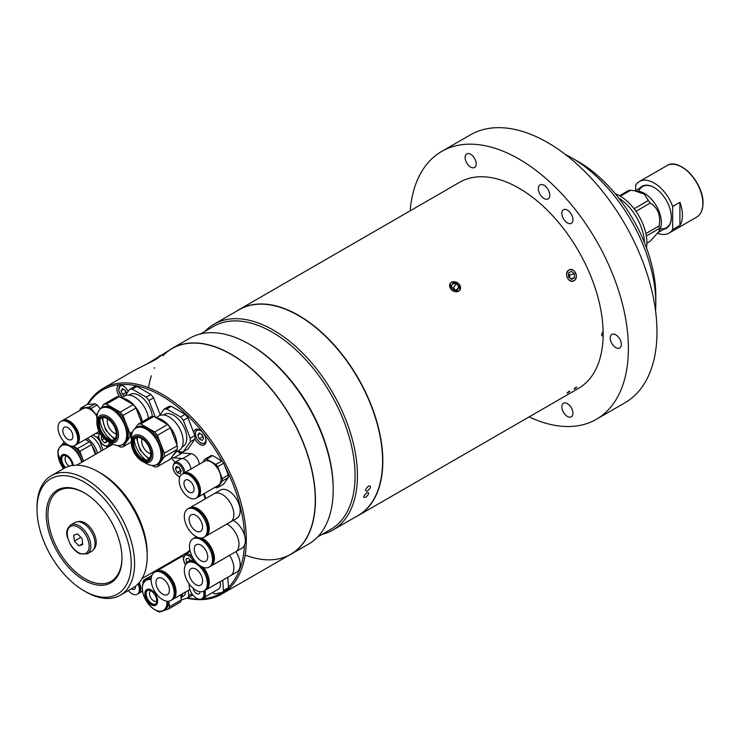 <?xml version="1.0" encoding="UTF-8"?>
<svg xmlns="http://www.w3.org/2000/svg" width="740" height="740" viewBox="0 0 740 740"><rect width="100%" height="100%" fill="white"/><g stroke="black" fill="none" stroke-linecap="round" stroke-linejoin="round"><path stroke-width="1.11" d="M601.463 334.887L603.119 336.644L601.463 334.887L603.119 331.15L601.463 334.887M567.737 392.857C569.856 391.414 570.337 390.896 569.19 391.303C567.081 392.774 566.6 393.292 567.737 392.857M574.702 388.833C576.821 387.39 577.302 386.872 576.155 387.279C574.046 388.75 573.565 389.268 574.702 388.833M568.921 270.035C563.436 272.81 568.736 284.16 573.926 280.728C579.587 277.907 574.296 266.539 568.921 270.035M450.179 283.355L451.585 289.895L458.68 291.31M459.91 290.191L458.745 283.67L451.696 282.097M236.624 311.161A118.964 68.691 60 0 1 239.224 309.524A118.964 68.691 60 0 1 330.9 341.399A118.964 68.691 60 0 1 382.83 461.122A118.964 68.691 60 0 1 358.188 515.586A118.964 68.691 60 0 1 355.468 517.01M358.003 515.549A118.853 68.617 -120 0 0 382.663 461.122A118.853 68.617 -120 0 0 330.752 341.482A118.853 68.617 -120 0 0 239.159 309.699M574.175 388.796L576.701 387.344L574.175 388.796M567.21 392.82L569.735 391.358L567.21 392.82M567.395 277.731A5.818 4.699 74.5 0 0 573.953 280.589A5.818 4.699 74.5 0 0 575.618 272.977A5.818 4.699 74.5 0 0 569.06 270.128A5.818 4.699 74.5 0 0 567.395 277.731M570.734 278.758L574.462 277.722L571.548 279.406L568.588 277.038L568.551 272.986L571.465 271.303L574.425 273.671L569.689 274.984L568.561 274.087M574.462 277.722L574.425 273.671M569.717 277.944L569.689 274.984M451.529 282.273A5.818 4.588 35.1 0 0 450.975 289.081A5.818 4.588 35.1 0 0 458.652 291.144A5.818 4.588 35.1 0 0 459.207 284.336A5.818 4.588 35.1 0 0 451.529 282.273M452.307 287.841L453.407 287.869L454.934 289.766M451.308 286.593L452.565 283.568L456.358 283.679L458.874 286.824L457.616 289.849L453.833 289.738L451.308 286.593M453.407 287.869L456.358 283.679M456.765 289.821L458.874 286.824M653.281 297.239L652.597 294.002L653.281 297.239M578.421 161.699L571.687 157.814L578.421 161.699A109.455 63.196 60 0 1 655.807 295.741L655.807 303.52A118.964 68.691 -120 0 0 571.687 157.814L571.687 157.814A118.964 68.691 -120 0 0 565.231 154.373M655.566 310.828A118.964 68.691 -120 0 0 655.807 303.52M634.097 208.763L648.314 200.559L644.299 194.13L634.18 190.679L638.537 191.272A23.791 13.736 60 0 1 661.366 222.601A23.791 13.736 60 0 1 660.256 228.891L659.405 230.972L659.173 228.549L646.335 235.968M619.51 195.721L628.574 190.485A27.954 16.141 60 0 1 630.563 190.31L620.351 196.211M634.18 190.679L630.563 190.31M648.314 200.559A27.954 16.141 60 0 1 650.303 203.028L635.975 211.307M659.173 228.549A27.954 16.141 60 0 0 659.211 227.245A27.954 16.141 60 0 0 659.173 225.904C660.922 215.618 657.962 207.996 650.303 203.028M618.714 198.024A38.073 21.978 60 0 1 644.494 242.683M615.264 193.741A38.073 21.978 60 0 1 646.89 242.609A38.073 21.978 60 0 1 646.473 247.817M659.173 225.904L645.881 233.572M646.89 243.146L650.303 241.175L659.405 230.972M679.912 225.367A29.739 17.168 -120 0 0 682.437 215.294A29.739 17.168 -120 0 0 679.912 202.297L679.912 225.367L672.679 229.548A29.739 17.168 -120 0 1 669.043 233.082A29.739 17.168 -120 0 1 657.916 233.387M663.678 229.317A24.272 14.014 -120 0 0 671.328 217.236A24.272 14.014 -120 0 0 654.169 187.516A24.272 14.014 -120 0 0 639.878 188.099M654.336 187.608A23.791 13.736 -120 0 0 638.722 191.299M660.321 228.725A23.791 13.736 -120 0 0 671.328 217.042M635.66 190.541L635.66 185.111A29.739 17.168 -120 0 1 639.295 181.568A29.739 17.168 -120 0 1 672.679 206.478L672.679 229.548M679.912 202.297L672.679 206.478M187.498 597.929A117.54 67.858 -120 0 0 198.477 599.067M201.317 598.993A117.54 67.858 -120 0 0 222.352 592.268M228.475 587.264A117.54 67.858 -120 0 0 244.478 545.241M244.533 535.362A117.54 67.858 -120 0 0 224.821 466.163M222.315 461.464A117.54 67.858 -120 0 0 161.505 395.798A117.54 67.858 -120 0 0 88.06 404.429M87.292 404.503A118.733 68.552 60 0 1 102.98 388.454A118.733 68.552 60 0 1 162.347 394.337A118.733 68.552 60 0 1 239.908 498.964A118.733 68.552 60 0 1 221.704 594.1A118.733 68.552 60 0 1 186.841 598.151M148.574 363.007L171.958 348.632A118.733 68.552 60 0 1 231.324 354.516A118.733 68.552 60 0 1 308.885 459.142A118.733 68.552 60 0 1 290.69 554.279L221.704 594.1M159.174 356.014L162.236 354.765L156.149 359.316L133.94 370.583L102.98 388.454M128.131 391.479A8.806 5.078 -120 0 0 123.145 385.707A8.806 5.078 -120 0 0 118.742 385.272A8.806 5.078 -120 0 0 119.584 396.742M194.916 438.7A8.806 5.078 -120 0 0 199.865 444.379A8.806 5.078 -120 0 0 204.268 444.814A8.806 5.078 -120 0 0 205.618 437.766A8.806 5.078 -120 0 0 199.865 430.005A8.806 5.078 -120 0 0 195.462 429.57A8.806 5.078 -120 0 0 193.806 432.04M202.038 598.623A8.806 5.078 -120 0 0 204.268 598.262A8.806 5.078 -120 0 0 205.692 596.514M178.442 450.789A66.618 38.462 60 0 1 179.82 452.223M204.231 493.524A66.618 38.462 60 0 1 205.738 498.594M123.589 389.249L121.046 390.72L122.516 388.63L125.449 390.322L126.688 393.532M124.894 389.999L125.883 392.561L122.516 394.503L121.046 390.72M122.516 394.503L124.884 395.863M125.883 392.561L126.438 392.875M197.774 435.009L199.236 432.928L202.168 434.621L203.639 438.404L202.168 440.485L199.236 438.792L197.774 435.009L200.309 433.548M201.613 434.297L202.603 436.85L199.236 438.792M202.603 436.85L203.158 437.174M201.669 434.325A3.589 2.072 -120 0 0 203.038 436.85M142.08 438.783A9.518 5.495 -120 0 0 148.416 452.825A9.518 5.495 -120 0 0 150.683 453.685M133.32 430.458A21.173 12.229 60 0 1 136.012 427.766L137.159 427.11A21.173 12.229 60 0 1 153.476 432.78A21.173 12.229 60 0 1 162.717 454.092A21.173 12.229 60 0 1 158.332 463.786L157.195 464.443A21.173 12.229 60 0 1 153.513 465.432M173.188 455.174A21.173 12.229 -120 0 0 176.287 450.771M153.763 416.472A23.56 13.598 60 0 0 151.053 416.713L138.103 424.196A23.56 13.598 60 0 1 140.804 423.955L153.763 416.472L167.638 424.492L154.688 431.966A23.56 13.598 60 0 1 157.389 435.333L170.348 427.85L177.286 445.739L164.326 453.213A23.56 13.598 60 0 1 164.4 455.063A23.56 13.598 60 0 1 164.326 456.821L177.286 449.346L170.348 459.216L157.389 466.7L164.326 456.821M177.286 445.739A23.56 13.598 60 0 1 177.36 447.58A23.56 13.598 60 0 1 177.286 449.346M148.537 459.642A12.728 7.354 60 0 1 143.421 459.142A12.728 7.354 60 0 1 133.7 443.168A12.728 7.354 60 0 1 133.727 442.344A12.728 7.354 60 0 1 135.846 437.664M132.691 443.75A12.728 7.354 60 0 1 135.328 437.923A12.728 7.354 60 0 1 145.133 441.327A12.728 7.354 60 0 1 150.692 454.138A12.728 7.354 60 0 1 148.056 459.966A12.728 7.354 60 0 1 138.241 456.552A12.728 7.354 60 0 1 132.691 443.75M145.817 459.91A19.277 11.128 60 0 1 134.255 439.884M152.116 465.451L154.688 466.94A23.56 13.598 60 0 0 157.389 466.7M132.256 432.512L131.165 434.065A23.56 13.598 60 0 0 131.165 437.673L131.396 438.274M138.103 424.196L135.226 428.293M154.688 431.966L140.804 423.955M167.638 424.492A23.56 13.598 60 0 1 170.348 427.85M164.326 453.213L157.389 435.333M162.217 419.996A20.701 11.951 60 0 1 162.384 420.089A20.701 11.951 60 0 1 177.017 445.045M177.008 445.018A21.173 12.229 -120 0 0 162.051 419.894A21.173 12.229 -120 0 0 156.223 417.897M175.547 452.454L179.015 450.457A19.971 11.535 -120 0 0 182.077 434.454A19.971 11.535 -120 0 0 169.025 416.851A19.971 11.535 -120 0 0 159.044 415.861L155.872 417.693M182.012 447.08L182.928 446.553A18.546 10.712 -120 0 0 185.768 431.688A18.546 10.712 -120 0 0 173.66 415.344A18.546 10.712 -120 0 0 164.382 414.428L163.466 414.955M178.488 450.762L180.597 451.974A23.56 13.598 -120 0 0 183.298 451.733L190.236 441.863L194.879 439.181L187.942 449.06L183.298 451.733M194.879 439.181A23.56 13.598 -120 0 0 194.879 435.582L190.236 438.256L183.298 420.375L187.942 417.693L194.879 435.582M190.236 441.863A23.56 13.598 -120 0 0 190.236 438.256M187.942 417.693A23.56 13.598 -120 0 0 185.24 414.326L180.597 417.009L166.713 408.998L171.356 406.315L185.24 414.326M183.298 420.375A23.56 13.598 -120 0 0 180.597 417.009M171.356 406.315A23.56 13.598 -120 0 0 168.655 406.556L164.012 409.239L159.544 415.603M166.713 408.998A23.56 13.598 -120 0 0 164.012 409.239M107.679 418.923A9.518 5.495 -120 0 0 114.016 432.965A9.518 5.495 -120 0 0 116.282 433.825M98.919 410.598A21.173 12.229 60 0 1 101.611 407.907L102.758 407.25A21.173 12.229 60 0 1 119.075 412.92A21.173 12.229 60 0 1 128.316 434.232A21.173 12.229 60 0 1 123.931 443.926L122.794 444.583A21.173 12.229 60 0 1 119.112 445.572M132.516 431.864L129.925 433.353A23.56 13.598 60 0 1 130 435.203A23.56 13.598 60 0 1 129.925 436.961L131.091 436.286M114.136 439.782A12.728 7.354 60 0 1 109.02 439.273A12.728 7.354 60 0 1 99.299 423.299A12.728 7.354 60 0 1 99.326 422.485A12.728 7.354 60 0 1 101.445 417.804M98.291 423.881A12.728 7.354 60 0 1 100.927 418.054A12.728 7.354 60 0 1 110.732 421.467A12.728 7.354 60 0 1 116.291 434.278A12.728 7.354 60 0 1 113.655 440.106A12.728 7.354 60 0 1 103.841 436.693A12.728 7.354 60 0 1 98.291 423.881M111.416 440.05A19.277 11.128 60 0 1 99.854 420.015M129.925 433.353L122.988 415.473L135.947 407.99L141.479 422.253M120.287 412.106L106.403 404.096L119.362 396.612L133.237 404.623L120.287 412.106A23.56 13.598 60 0 1 122.988 415.473M133.237 404.623A23.56 13.598 60 0 1 135.947 407.99M119.362 396.612A23.56 13.598 60 0 0 116.652 396.853L103.702 404.336A23.56 13.598 60 0 1 106.403 404.096M103.702 404.336L100.825 408.434M97.856 412.652L96.764 414.206A23.56 13.598 60 0 0 96.764 417.813L96.996 418.414M117.716 445.591L120.287 447.08A23.56 13.598 60 0 0 122.988 446.831L129.925 436.961M127.817 400.137A20.701 11.951 60 0 1 127.983 400.229A20.701 11.951 60 0 1 142.284 421.782M142.228 421.819A21.173 12.229 -120 0 0 127.65 400.035A21.173 12.229 -120 0 0 121.822 398.037M146.751 463.712A20.979 12.108 -120 0 0 161.089 454.869A20.979 12.108 -120 0 0 146.501 429.329A20.979 12.108 -120 0 0 131.433 437.174C131.6 432.678 133.126 429.542 136.012 427.766A21.173 12.229 60 0 1 152.338 433.437A21.173 12.229 60 0 1 161.579 454.749A21.173 12.229 60 0 1 157.195 464.443C154.207 466.052 150.729 465.812 146.751 463.712L142.469 461.409C135.661 456.978 131.924 450.669 131.276 442.474L131.285 442.039A15.3 8.834 60 0 1 142.284 436.313A15.3 8.834 60 0 1 152.921 454.952A15.3 8.834 60 0 1 142.469 461.409A15.3 8.834 60 0 1 131.276 442.455A15.3 8.834 60 0 1 131.285 442.039L122.988 446.831M148.49 418.193A19.971 11.535 -120 0 0 134.625 396.992A19.971 11.535 -120 0 0 124.644 396.002L121.471 397.833M152.292 416.509A18.546 10.712 -120 0 0 139.259 395.484A18.546 10.712 -120 0 0 129.981 394.568L129.065 395.095M155.474 417.462L148.897 400.516L153.541 397.833L160.182 414.687M153.541 397.833A23.56 13.598 -120 0 0 150.84 394.466L146.196 397.149L132.312 389.138L136.956 386.456L150.84 394.466M148.897 400.516A23.56 13.598 -120 0 0 146.196 397.149M136.956 386.456A23.56 13.598 -120 0 0 134.255 386.696L129.611 389.379L125.143 395.733M132.312 389.138A23.56 13.598 -120 0 0 129.611 389.379M150.988 362.101A40.626 23.458 -120 0 0 148.185 363.211A40.626 23.458 -120 0 0 146.936 363.96M145.29 364.903A40.645 40.645 0 0 1 145.66 364.672A40.626 23.458 60 0 1 148.657 363.266M139.231 582.62A10.471 6.04 60 0 1 140.748 588.679A10.471 6.04 60 0 1 138.583 593.471A10.471 6.04 60 0 1 138.269 593.628M153.337 572.038A10.471 6.04 60 0 1 153.772 572.769M160.608 567.839L160.894 568.579M155.89 571.474L155.603 570.725M138.796 583.12A9.426 5.439 60 0 1 139.842 586.422M135.291 586.376A4.755 2.747 60 0 1 135.346 587.135A4.755 2.747 60 0 1 134.365 589.308A4.755 2.747 60 0 1 131.507 588.763M138.093 583.888A10.471 6.04 60 0 1 139.388 589.466A10.471 6.04 60 0 1 137.215 594.257A10.471 6.04 60 0 1 128.371 590.566M138.732 583.194A10.471 6.04 60 0 1 140.147 589.031A10.471 6.04 60 0 1 137.973 593.822L137.215 594.257M212.584 592.537L212.954 592.953A15.707 9.065 -120 0 0 215.035 593.942L222.62 592.213A15.707 9.065 -120 0 0 223.499 590.538L222.758 580.169M227.763 577.274L228.503 587.653L223.499 590.538M228.503 587.653A15.707 9.065 60 0 1 227.624 589.317L222.62 592.213M220.113 581.696A10.471 6.04 60 0 1 218.281 589.253L203.158 597.985A10.471 6.04 60 0 1 202.843 598.142M204.98 590.428A10.471 6.04 60 0 1 203.158 597.985M203.62 591.205A10.471 6.04 60 0 1 201.798 598.771L202.547 598.336A10.471 6.04 60 0 0 204.379 590.779A9.426 5.439 60 0 1 204.416 590.936M199.92 591.695A4.755 2.747 60 0 1 198.94 593.822A4.755 2.747 60 0 1 193.797 590.335A4.755 2.747 60 0 1 193.233 588.346M201.798 598.771A10.471 6.04 60 0 1 190.485 591.094A10.471 6.04 60 0 1 189.264 584.027M203.657 537.416A16.299 9.407 60 0 1 187.525 527.546A16.299 9.407 60 0 1 187.692 509.009A16.299 9.407 60 0 1 188.025 508.833A16.299 9.407 60 0 1 204.148 518.703A16.299 9.407 60 0 1 203.99 537.24A16.299 9.407 60 0 1 203.657 537.416M187.692 509.009L188.746 508.408A16.299 9.407 60 0 1 189.079 508.232A16.299 9.407 60 0 1 205.202 518.102A16.299 9.407 60 0 1 205.045 536.639L203.99 537.24M191.281 514.781A9.518 5.495 60 0 1 200.697 520.544A9.518 5.495 60 0 1 200.596 531.366A9.518 5.495 60 0 1 200.401 531.477A9.518 5.495 60 0 1 190.985 525.705A9.518 5.495 60 0 1 191.087 514.883A9.518 5.495 60 0 1 191.281 514.781M189.172 508.186A16.299 9.407 60 0 1 189.588 507.918A16.299 9.407 60 0 1 189.921 507.742A16.299 9.407 60 0 1 206.044 517.612A16.299 9.407 60 0 1 205.887 536.149A16.299 9.407 60 0 1 205.554 536.324A16.299 9.407 60 0 1 205.452 536.37M214.091 493.774A16.299 9.407 60 0 1 214.193 493.71A16.299 9.407 60 0 1 214.526 493.534A16.299 9.407 60 0 1 230.649 503.404A16.299 9.407 60 0 1 230.492 521.941A16.299 9.407 60 0 1 230.39 521.996M202.899 514.624A14.671 8.473 60 0 1 206.728 521.265M214.193 493.71A16.299 9.407 60 0 1 214.526 493.534A16.299 9.407 60 0 1 230.649 503.404A16.299 9.407 60 0 1 230.492 521.941L236.8 518.305A16.299 9.407 60 0 0 236.957 499.768A16.299 9.407 60 0 0 220.835 489.889A16.299 9.407 60 0 0 220.501 490.074L189.588 507.918M189.477 546.333A16.299 9.407 60 0 1 192.853 538.868A16.299 9.407 60 0 1 205.406 543.234A16.299 9.407 60 0 1 212.519 559.644A16.299 9.407 60 0 1 209.152 567.099A16.299 9.407 60 0 1 196.59 562.733A16.299 9.407 60 0 1 189.477 546.333M192.853 538.868L193.899 538.267A16.299 9.407 60 0 1 206.46 542.633A16.299 9.407 60 0 1 213.573 559.033A16.299 9.407 60 0 1 210.197 566.498L209.152 567.099M207.727 556.869A9.518 5.495 60 0 1 205.757 561.225A9.518 5.495 60 0 1 198.422 558.682A9.518 5.495 60 0 1 194.269 549.099A9.518 5.495 60 0 1 196.239 544.742A9.518 5.495 60 0 1 203.574 547.295A9.518 5.495 60 0 1 207.727 556.869M194.333 538.035A16.299 9.407 60 0 1 194.74 537.777A16.299 9.407 60 0 1 197.034 537.055M201.706 537.971A16.299 9.407 60 0 1 214.415 558.543A16.299 9.407 60 0 1 211.039 566.008A16.299 9.407 60 0 1 210.613 566.23M211.039 566.008L235.644 551.799A16.299 9.407 60 0 0 239.02 544.344A16.299 9.407 60 0 0 226.865 524.031A16.299 9.407 60 0 1 239.02 544.344A16.299 9.407 60 0 1 235.644 551.799A16.299 9.407 60 0 1 235.551 551.855M208.051 544.483A14.671 8.473 60 0 1 211.89 551.124M233.174 520.396A16.299 9.407 60 0 1 245.329 540.699A16.299 9.407 60 0 1 241.952 548.164L235.644 551.799M183.363 473.452A13.921 8.038 60 0 1 183.724 473.221A13.921 8.038 60 0 1 194.454 476.949A13.921 8.038 60 0 1 200.531 490.953A13.921 8.038 60 0 1 197.645 497.326A13.921 8.038 60 0 1 197.266 497.521M183.724 473.221L204.268 461.353A13.921 8.038 60 0 1 214.998 465.09A13.921 8.038 60 0 1 221.075 479.095A13.921 8.038 60 0 1 218.189 485.468L197.645 497.326M194.287 478.003A12.524 7.234 60 0 1 198.783 485.791M204.804 459.244L210.817 455.775A15.707 9.065 60 0 1 212.621 455.609L221.871 460.955A15.707 9.065 60 0 1 223.674 463.194L228.299 475.117A15.707 9.065 60 0 1 228.299 477.522L223.674 484.108L217.662 487.577L222.287 481A15.707 9.065 -120 0 0 222.287 478.595L217.662 466.672A15.707 9.065 -120 0 0 215.858 464.424L206.608 459.087A15.707 9.065 -120 0 0 204.804 459.244L202.668 462.287M228.299 477.522L222.287 481M228.299 475.117L222.287 478.595M223.674 463.194L217.662 466.672M212.621 455.609L206.608 459.087M221.871 460.955L215.858 464.424M215.053 487.281L215.858 487.743A15.707 9.065 -120 0 0 217.662 487.577M183.973 483.322A7.141 4.125 60 0 1 185.453 480.057A7.141 4.125 60 0 1 190.957 481.962A7.141 4.125 60 0 1 194.065 489.149A7.141 4.125 60 0 1 192.594 492.415A7.141 4.125 60 0 1 187.09 490.5A7.141 4.125 60 0 1 183.973 483.322M198.866 491.915A13.921 8.038 60 0 1 195.98 498.288A13.921 8.038 60 0 1 185.259 494.56A13.921 8.038 60 0 1 179.182 480.547A13.921 8.038 60 0 1 182.059 474.183A13.921 8.038 60 0 1 192.788 477.911A13.921 8.038 60 0 1 198.866 491.915M182.059 474.183L182.983 473.646A13.921 8.038 60 0 1 193.714 477.374A13.921 8.038 60 0 1 199.791 491.379A13.921 8.038 60 0 1 196.905 497.752L195.98 498.288M184.316 570.235A16.299 9.407 60 0 1 187.692 562.77A16.299 9.407 60 0 1 200.253 567.145A16.299 9.407 60 0 1 207.367 583.546A16.299 9.407 60 0 1 203.99 591.001A16.299 9.407 60 0 1 191.429 586.635A16.299 9.407 60 0 1 184.316 570.235M187.692 562.77L188.746 562.169A16.299 9.407 60 0 1 196.729 562.881M201.16 566.387A16.299 9.407 60 0 1 208.421 582.935A16.299 9.407 60 0 1 205.045 590.4L203.99 591.001M202.575 580.78A9.518 5.495 60 0 1 200.596 585.137A9.518 5.495 60 0 1 193.269 582.584A9.518 5.495 60 0 1 189.107 573.001A9.518 5.495 60 0 1 191.087 568.644A9.518 5.495 60 0 1 198.413 571.197A9.518 5.495 60 0 1 202.575 580.78M189.172 561.947A16.299 9.407 60 0 1 189.588 561.679A16.299 9.407 60 0 1 195.434 561.429M203.297 567.358A16.299 9.407 60 0 1 209.263 582.454A16.299 9.407 60 0 1 205.887 589.909A16.299 9.407 60 0 1 205.452 590.132M205.887 589.909L230.492 575.702A16.299 9.407 60 0 0 233.868 568.246A16.299 9.407 60 0 0 229.529 555.333A16.299 9.407 60 0 1 233.868 568.246A16.299 9.407 60 0 1 230.492 575.702A16.299 9.407 60 0 1 230.39 575.766M202.899 568.385A14.671 8.473 60 0 1 206.728 575.035M235.838 551.698A16.299 9.407 60 0 1 240.176 564.601A16.299 9.407 60 0 1 236.8 572.066L230.492 575.711M162.661 573.065A16.299 9.407 60 0 1 173.308 587.43A16.299 9.407 60 0 1 170.811 600.491A16.299 9.407 60 0 1 162.661 599.687A16.299 9.407 60 0 1 152.014 585.322A16.299 9.407 60 0 1 154.512 572.26A16.299 9.407 60 0 1 162.661 573.065M154.512 572.26L155.557 571.65A16.299 9.407 60 0 1 163.707 572.464A16.299 9.407 60 0 1 174.353 586.82A16.299 9.407 60 0 1 171.856 599.881L170.811 600.491M162.661 594.146A9.518 5.495 60 0 1 156.436 585.756A9.518 5.495 60 0 1 157.898 578.134A9.518 5.495 60 0 1 162.661 578.606A9.518 5.495 60 0 1 168.877 586.987A9.518 5.495 60 0 1 167.416 594.618A9.518 5.495 60 0 1 162.661 594.146M155.992 571.428A16.299 9.407 60 0 1 156.399 571.169A16.299 9.407 60 0 1 164.548 571.974A16.299 9.407 60 0 1 175.195 586.339A16.299 9.407 60 0 1 172.697 599.4A16.299 9.407 60 0 1 172.272 599.622M180.912 557.016A16.299 9.407 60 0 1 181.004 556.961A16.299 9.407 60 0 1 183.187 556.249A16.299 9.407 60 0 0 181.004 556.961L182.623 556.027M169.71 577.875A14.671 8.473 60 0 1 173.549 584.517M62.225 420.681A13.921 8.038 60 0 1 62.586 420.45A13.921 8.038 60 0 1 69.542 421.143A13.921 8.038 60 0 1 78.634 433.409A13.921 8.038 60 0 1 76.498 444.564A13.921 8.038 60 0 1 76.118 444.759M62.586 420.45L83.13 408.591A13.921 8.038 60 0 1 90.086 409.285A13.921 8.038 60 0 1 96.69 416.028M98.818 430.93A13.921 8.038 60 0 1 97.042 432.697L76.498 444.564M73.14 425.232A12.524 7.234 60 0 1 77.635 433.029M67.876 422.105A13.921 8.038 60 0 1 76.969 434.371A13.921 8.038 60 0 1 74.833 445.526A13.921 8.038 60 0 1 67.876 444.832A13.921 8.038 60 0 1 58.784 432.567A13.921 8.038 60 0 1 60.921 421.411A13.921 8.038 60 0 1 67.876 422.105M60.921 421.411L61.846 420.875A13.921 8.038 60 0 1 68.802 421.569A13.921 8.038 60 0 1 77.894 433.834A13.921 8.038 60 0 1 75.758 444.99L74.833 445.526M67.876 439.292A7.141 4.125 60 0 1 63.215 433.002A7.141 4.125 60 0 1 64.306 427.285A7.141 4.125 60 0 1 67.876 427.637A7.141 4.125 60 0 1 72.538 433.927A7.141 4.125 60 0 1 71.447 439.653A7.141 4.125 60 0 1 67.876 439.292M95.062 403.809L89.041 407.278L81.03 407.999L87.043 404.521L95.062 403.809A15.707 9.065 60 0 1 97.144 405.011L100.27 408.896M97.144 405.011L91.131 408.48A15.707 9.065 -120 0 0 89.041 407.278M96.7 415.408L91.131 408.48M81.03 407.999A15.707 9.065 -120 0 0 79.994 409.479L79.994 410.404M95.442 433.631L99.058 433.307M66.433 456.053A5.948 3.432 -120 0 0 66.295 456.127A5.948 3.432 -120 0 0 65.388 460.891A5.948 3.432 -120 0 0 69.273 466.135A5.948 3.432 -120 0 0 69.329 466.163M58.867 448.856A17.603 10.166 60 0 1 61.753 445.286L62.992 444.574A17.603 10.166 60 0 1 66.258 443.741M72.909 446.137A17.603 10.166 60 0 1 83.398 461.307M95.849 454.12A17.603 10.166 -120 0 0 92.25 446.239M87.755 440.864A17.603 10.166 -120 0 0 85.748 439.227M85.775 439.209A17.131 9.888 60 0 1 88.042 441.031M92.056 445.739A17.131 9.888 60 0 1 95.923 454.073M57.97 453.287A19.628 11.331 60 0 1 57.914 451.807A19.628 11.331 60 0 1 57.979 450.336L58.553 449.522M65.666 467.514A7.973 4.607 60 0 1 61.79 459.087A7.973 4.607 60 0 1 63.113 455.655M64.954 467.865A7.973 4.607 60 0 1 61.115 459.475A7.973 4.607 60 0 1 62.761 455.831A7.973 4.607 60 0 1 68.718 457.773A7.973 4.607 60 0 1 72.372 465.516M83.629 461.168L79.837 451.391L91.612 444.592L95.404 454.369M85.331 439.458L89.355 441.789L77.58 448.588A19.628 11.331 60 0 1 79.837 451.391M89.355 441.789A19.628 11.331 60 0 1 91.612 444.592M77.58 448.588L73.26 446.091M64.177 441.863L61.346 445.545M63.76 442.113A19.628 11.331 60 0 1 64.306 442.002M97.458 453.185A16.409 9.472 -120 0 0 87.237 438.358M101.288 450.975A14.976 8.649 -120 0 0 91.14 436.415A14.976 8.649 -120 0 0 90.872 436.267M98.18 433.381L98.846 433.825M98.568 436.471L96.931 437.414L92.907 435.092M102.98 450.003L99.484 440.041M99.178 440.217A19.628 11.331 -120 0 0 96.931 437.414M106.764 446.535L107.152 447.589M150.831 590.76A5.948 3.432 -120 0 0 150.692 590.835A5.948 3.432 -120 0 0 152.107 599.594A5.948 3.432 -120 0 0 156.639 601.139A5.948 3.432 -120 0 0 156.769 601.056M143.394 583.231A17.603 10.166 60 0 1 146.15 579.994L147.389 579.281A17.603 10.166 60 0 1 151.182 578.476M168.637 601.204A17.603 10.166 60 0 1 167.758 606.532A17.603 10.166 60 0 1 165.001 609.779L163.762 610.491A17.603 10.166 60 0 1 159.22 611.212M143.06 583.897L142.876 582.315A19.628 11.331 60 0 1 143.301 581.14A19.628 11.331 60 0 1 143.847 580.077L151.876 575.442M180.921 596.81A17.603 10.166 -120 0 0 181.097 594.553M155.456 604.127A7.973 4.607 60 0 1 148.518 600.427A7.973 4.607 60 0 1 146.585 591.612A7.973 4.607 60 0 1 147.51 590.372M156.381 602.878A7.973 4.607 60 0 1 155.132 604.34A7.973 4.607 60 0 1 148.046 601.084A7.973 4.607 60 0 1 145.91 592A7.973 4.607 60 0 1 147.158 590.538A7.973 4.607 60 0 1 154.244 593.795A7.973 4.607 60 0 1 156.381 602.878M156.473 610.509L156.88 610.935A19.628 11.331 60 0 0 159.461 611.989L161.746 611.231M168.544 608.974L180.32 602.175A19.628 11.331 60 0 0 181.291 599.937L169.506 606.735A19.628 11.331 60 0 1 168.544 608.974L163.401 610.676M169.506 606.735L168.859 601.176M180.69 594.784L181.291 599.937M151.293 577.607L143.847 580.077M181.753 597.06L183.03 596.329A14.976 8.649 -120 0 0 185.925 591.76M181.097 598.327A16.409 9.472 -120 0 0 182.484 593.748M181.263 600.001L187.895 597.8A19.628 11.331 -120 0 0 188.857 595.571L188.256 590.418M191.975 593.767L188.857 595.571M187.895 597.8L191.762 595.571A19.628 11.331 -120 0 0 192.372 594.34M365.458 497.382C369.251 493.969 369.75 492.405 366.957 492.674C363.238 496.161 362.739 497.724 365.458 497.382C369.251 493.969 369.75 492.405 366.957 492.674C363.238 496.161 362.739 497.724 365.458 497.382M367.392 491.055C371.064 487.521 371.434 485.838 368.502 486.004C364.922 489.593 364.552 491.277 367.392 491.055C371.064 487.521 371.434 485.847 368.502 486.004C364.922 489.602 364.552 491.286 367.392 491.055M245.153 555.055A118.733 68.552 -120 0 0 314.99 491.749A118.733 68.552 -120 0 0 231.324 354.516A118.733 68.552 -120 0 0 162.846 355.829M169.386 350.122A118.853 68.617 60 0 1 171.985 348.475A118.853 68.617 60 0 1 231.407 354.368A118.853 68.617 60 0 1 309.052 459.096A118.853 68.617 60 0 1 290.829 554.334A118.853 68.617 60 0 1 288.119 555.768M290.829 554.334L308.58 544.085A118.853 68.617 -120 0 0 333.194 489.677A118.853 68.617 -120 0 0 249.158 344.118L249.158 344.118A118.853 68.617 -120 0 0 189.736 338.236L171.985 348.475M250.342 344.803L250.333 344.794A117.179 67.654 60 0 1 250.342 344.803A117.179 67.654 60 0 1 333.194 488.317L333.194 489.677M317.664 536.916L330.799 529.331A117.179 67.654 -120 0 0 348.762 435.435A117.179 67.654 -120 0 0 272.209 332.168A117.179 67.654 -120 0 0 213.62 326.368L200.485 333.953M322.067 534.382A118.853 68.617 -120 0 0 332.806 530.099A118.853 68.617 -120 0 0 351.028 434.861A118.853 68.617 -120 0 0 273.384 330.132A118.853 68.617 -120 0 0 213.962 324.24A118.853 68.617 -120 0 0 204.878 331.409M332.806 530.099L357.966 515.577A118.853 68.617 -120 0 0 382.58 461.168A118.853 68.617 -120 0 0 298.544 315.61A118.853 68.617 -120 0 0 298.535 315.61A118.853 68.617 -120 0 0 239.113 309.718L213.962 324.24M298.627 315.656L298.627 315.656A118.733 68.552 60 0 1 382.58 461.075A118.733 68.552 60 0 1 382.58 461.122M154.66 367.688A118.733 68.552 -120 0 0 154.336 368.344M151.358 375.772A118.733 68.552 -120 0 0 148.518 387.677M120.296 595.238L132.913 587.949A69.005 39.84 -120 0 0 147.204 556.36L147.204 553.446A65.434 37.777 -120 0 0 146.751 545.75A65.434 37.777 -120 0 0 100.936 473.313L98.411 471.852A69.005 39.84 -120 0 0 63.908 468.439L51.291 475.718A69.005 39.84 60 0 1 101.269 490.99A69.005 39.84 60 0 1 134.107 555.527A69.005 39.84 60 0 1 120.296 595.238A69.005 39.84 60 0 1 85.794 591.815L84.11 590.844A66.618 38.462 -120 0 0 130.758 555.814A66.618 38.462 -120 0 0 80.826 480.288A66.618 38.462 -120 0 0 37 509.25A66.618 38.462 -120 0 0 37.462 517.084A66.618 38.462 -120 0 0 84.11 590.844M147.204 556.36A69.005 39.84 -120 0 0 146.724 548.248A69.005 39.84 -120 0 0 98.411 471.852M46.62 520.886A53.539 30.914 60 0 1 84.11 492.738A53.539 30.914 60 0 1 121.601 552.012A53.539 30.914 60 0 1 121.961 558.302A53.539 30.914 60 0 1 86.747 581.575A53.539 30.914 60 0 1 46.62 520.886M84.536 492.988A52.346 30.22 -120 0 0 48.294 520.747A52.346 30.22 -120 0 0 87.32 579.984A52.346 30.22 -120 0 0 121.961 557.812M142.08 578.532L185.805 553.289A65.434 37.777 -120 0 0 189.912 550.227M177.933 451.086A11.896 6.873 -120 0 0 182.355 452.954L173.946 457.81L182.688 458.578A8.325 4.81 60 0 1 190.818 468.587A8.325 4.81 60 0 1 190.865 469.095A8.325 4.81 -120 0 0 184.167 458.957A8.325 4.81 -120 0 0 180.819 458.948L174.76 462.445A8.325 4.81 60 0 1 178.109 462.454A8.325 4.81 60 0 1 184.806 472.601M182.355 452.954L191.096 453.722A8.325 4.81 60 0 1 199.227 463.73A8.325 4.81 60 0 1 199.273 464.239M181.559 555.74A11.896 6.873 60 0 1 183.492 556.378M108.891 446.59L108.752 446.128M173.946 457.81A11.896 6.873 60 0 1 171.736 457.228M175.056 462.278A65.434 37.777 -120 0 0 171.236 457.949M205.082 498.973A65.434 37.777 -120 0 0 203.593 493.895A65.434 37.777 -120 0 1 205.082 498.973M37 509.25L37 507.307A69.005 39.84 60 0 1 51.291 475.718M180.505 454.027A65.434 37.777 -120 0 0 177.794 451.169M205.489 498.732A64.954 37.499 -120 0 0 204.018 493.654M179.108 451.853A64.954 37.499 -120 0 0 178.201 450.928M189.625 559.588L189.736 560.578L186.378 562.52L185.962 558.931L188.274 558.182L190.901 560.92M190.365 561.235L189.736 560.578M189.736 559.708A3.589 2.072 -120 0 0 190.448 561.179M187.035 563.214L186.378 562.52M101.972 436.193L101.315 436.406L101.722 439.995L104.127 438.607M106.69 441.53L104.442 442.835L101.722 439.995M106.588 440.642L106.754 442.085L104.442 442.835M178.941 467.375L180.523 470.612L177.156 472.555L180.061 473.757L181.161 471.25L179.358 467.541L176.453 466.339L175.352 468.846L178.331 467.116M177.156 472.555L175.352 468.846M87.385 553.788L91.594 551.356A16.659 9.62 -120 0 0 93.804 536.953A16.659 9.62 -120 0 0 81.631 522.523A16.659 9.62 -120 0 0 74.944 522.514L70.735 524.938C63.529 532.069 67.59 537.046 70.263 544.372C72.983 548.969 76.266 552.133 80.124 553.844L87.385 553.788A16.659 9.62 -120 0 0 89.605 539.377A16.659 9.62 -120 0 0 77.422 524.947A16.659 9.62 -120 0 0 70.735 524.938M78.893 545.796L82.723 544.548L82.048 538.609L77.543 533.901L73.713 535.149L74.389 541.088L78.893 545.796L82.621 543.641M80.854 537.36L74.389 541.088M93.758 549.173A15.938 9.204 -120 0 0 96.117 540.598A15.938 9.204 -120 0 0 89.115 526.279A15.938 9.204 -120 0 0 77.913 521.728M529.1 416.907A154.66 89.29 -120 0 0 596.357 419.293L624.958 402.773A154.66 89.29 -120 0 0 648.666 278.851A154.66 89.29 -120 0 0 547.628 142.561A154.66 89.29 -120 0 0 470.298 134.902L441.697 151.413A154.66 89.29 -120 0 0 410.127 210.854M596.357 419.293A154.66 89.29 -120 0 0 620.065 295.362A154.66 89.29 -120 0 0 519.027 159.072A154.66 89.29 -120 0 0 441.697 151.413M615.763 347.615A7.853 4.533 60 0 1 610.639 340.696A7.853 4.533 60 0 1 611.841 334.406A7.853 4.533 60 0 1 615.763 334.795A7.853 4.533 60 0 1 620.897 341.714A7.853 4.533 60 0 1 619.695 348.004A7.853 4.533 60 0 1 615.763 347.615M567.395 416.435A7.853 4.533 60 0 1 562.271 409.516A7.853 4.533 60 0 1 563.473 403.217A7.853 4.533 60 0 1 567.395 403.605A7.853 4.533 60 0 1 572.529 410.524A7.853 4.533 60 0 1 571.326 416.824A7.853 4.533 60 0 1 567.395 416.435M470.659 167.092A7.853 4.533 60 0 1 465.525 160.173A7.853 4.533 60 0 1 466.727 153.883A7.853 4.533 60 0 1 470.659 154.272A7.853 4.533 60 0 1 475.783 161.19A7.853 4.533 60 0 1 474.58 167.481A7.853 4.533 60 0 1 470.659 167.092M567.395 222.944A7.853 4.533 60 0 1 562.271 216.024A7.853 4.533 60 0 1 563.473 209.735A7.853 4.533 60 0 1 567.395 210.123A7.853 4.533 60 0 1 572.529 217.042A7.853 4.533 60 0 1 571.326 223.332A7.853 4.533 60 0 1 567.395 222.944M544.067 198.514A8.094 4.671 60 0 1 538.776 191.383A8.094 4.671 60 0 1 540.015 184.898A8.094 4.671 60 0 1 544.067 185.296A8.094 4.671 60 0 1 549.348 192.428A8.094 4.671 60 0 1 548.109 198.912A8.094 4.671 60 0 1 544.067 198.514M358.188 515.586L578.514 388.38A118.964 68.691 -120 0 0 596.745 293.049A118.964 68.691 -120 0 0 519.027 188.21A118.964 68.691 -120 0 0 459.54 182.327L239.224 309.524M701.538 211.196A29.508 17.039 -120 0 0 702.982 203.232A29.508 17.039 -120 0 0 674.501 164.363M666.962 165.603C679.292 156.991 703.925 183.095 703 203.306C702.926 209.966 700.826 214.572 696.701 217.116A29.739 17.168 -120 0 0 702.861 203.5A29.739 17.168 -120 0 0 689.874 173.567A29.739 17.168 -120 0 0 666.962 165.603L639.295 181.568M124.866 386.983A7.372 4.255 -120 0 0 123.987 386.391A7.372 4.255 -120 0 0 118.826 388.528A7.372 4.255 -120 0 0 122.433 397.269M201.585 431.281A7.372 4.255 -120 0 0 200.707 430.68A7.372 4.255 -120 0 0 195.49 433.696A7.372 4.255 -120 0 0 200.707 442.733A7.372 4.255 -120 0 0 205.84 438.654M137.372 437.331A15.707 9.065 -120 0 0 148.416 457.875A15.707 9.065 -120 0 0 149.591 458.486M131.831 443.251A13.931 8.047 -120 0 0 141.692 460.317A13.931 8.047 -120 0 0 151.543 454.628A13.931 8.047 -120 0 0 141.692 437.562A13.931 8.047 -120 0 0 131.831 443.251M102.971 417.471A15.707 9.065 -120 0 0 114.016 438.015A15.707 9.065 -120 0 0 115.19 438.626M118.52 435.092A15.3 8.834 60 0 1 108.068 441.539A15.3 8.834 60 0 1 96.875 422.596A15.3 8.834 60 0 1 96.885 422.179A15.3 8.834 60 0 1 107.883 416.454A15.3 8.834 60 0 1 118.52 435.092M112.35 443.852A20.979 12.108 -120 0 0 126.688 435.009A20.979 12.108 -120 0 0 112.101 409.47A20.979 12.108 -120 0 0 97.033 417.314C97.199 412.818 98.725 409.683 101.611 407.907A21.173 12.229 60 0 1 117.928 413.577A21.173 12.229 60 0 1 127.178 434.889A21.173 12.229 60 0 1 122.794 444.583C119.806 446.192 116.328 445.952 112.35 443.852L108.068 441.539C101.26 437.118 97.523 430.81 96.875 422.614L97.033 417.314M97.43 423.391A13.931 8.047 -120 0 0 107.291 440.457A13.931 8.047 -120 0 0 117.142 434.769A13.931 8.047 -120 0 0 107.291 417.702A13.931 8.047 -120 0 0 97.43 423.391M64.473 468.124A9.019 5.208 60 0 1 60.486 458.985A9.019 5.208 60 0 1 66.461 455.082A9.019 5.208 60 0 1 73.195 465.404M81.742 462.26A17.372 10.027 -120 0 0 68.043 445.471A17.372 10.027 -120 0 0 57.988 453.611A17.372 10.027 -120 0 0 63.52 468.661L57.97 453.537C58.016 449.559 59.274 446.812 61.753 445.286A17.603 10.166 60 0 1 68.45 445.147M69.671 445.674A17.603 10.166 60 0 1 82.168 462.019M72.677 465.469A8.427 4.865 -120 0 0 66.452 455.683A8.427 4.865 -120 0 0 60.791 459.29A8.427 4.865 -120 0 0 64.695 468.004M145.336 591.223A9.019 5.208 60 0 1 153.624 591.898A9.019 5.208 60 0 1 157.185 603.526A9.019 5.208 60 0 1 148.888 602.85A9.019 5.208 60 0 1 145.336 591.223M151.136 579.79A17.372 10.027 -120 0 0 143.264 583.564A17.372 10.027 -120 0 0 150.109 605.949A17.372 10.027 -120 0 0 166.075 607.253A17.372 10.027 -120 0 0 166.898 601.195M167.37 601.241A17.603 10.166 60 0 1 166.519 607.244A17.603 10.166 60 0 1 163.762 610.491C154.817 616.827 137.733 593.961 143.273 583.37L146.15 579.994A17.603 10.166 60 0 1 151.136 579.355M156.677 603.192A8.427 4.865 -120 0 0 153.356 592.324A8.427 4.865 -120 0 0 145.613 591.695A8.427 4.865 -120 0 0 148.934 602.554A8.427 4.865 -120 0 0 156.677 603.192M182.688 458.578L191.096 453.722M205.415 498.779A65.434 37.777 -120 0 0 203.935 493.7M178.83 451.687A65.434 37.777 -120 0 0 178.127 450.975M192.557 559.967A7.372 4.255 -120 0 0 186.48 555.046A7.372 4.255 -120 0 0 183.52 559.634A7.372 4.255 -120 0 0 185.611 564.861M190.171 551.3L185.194 554.177A8.325 4.81 60 0 1 193.704 559.301M99.946 433.15A7.372 4.255 -120 0 0 98.873 437.1A7.372 4.255 -120 0 0 104.433 445.48A7.372 4.255 -120 0 0 109.252 442.178M110.565 442.89A8.325 4.81 60 0 1 108.873 446.063L112.535 443.954M183.465 473.378A7.372 4.255 -120 0 0 177.526 463.666A7.372 4.255 -120 0 0 173.086 467.902A7.372 4.255 -120 0 0 178.978 476.43A7.372 4.255 -120 0 0 179.894 476.708M79.744 553.233A15.466 8.926 -120 0 0 89.05 544.344A15.466 8.926 -120 0 0 76.701 526.464A15.466 8.926 -120 0 0 67.386 535.353A15.466 8.926 -120 0 0 79.744 553.233M635.179 190.818L642.607 186.526M658.804 232.129L666.398 227.744M696.701 217.116L669.043 233.082M120.407 384.865L118.604 390.424L122.248 397.38M205.544 443.528L200.901 443.168C195.101 438.154 193.871 433.474 197.21 429.108M205.452 597.023L204.12 597.421M136.336 437.497L140.036 449.892L148.925 459.3M131.285 442.039L131.433 437.174M101.935 417.638L105.635 430.033L114.524 439.44M153.051 361.028A40.645 40.645 0 0 0 148.185 363.211M138.583 593.471L142.598 591.149M205.887 536.149L230.492 521.941M194.74 537.777L196.47 536.778M189.588 561.679L193.815 559.237M172.697 599.4L189.865 589.484M156.399 571.169L181.004 556.961M113.026 444.194L76.645 465.201M205.581 498.686L204.101 493.599M179.404 452.011L178.294 450.873M185.509 565.027L183.252 559.348L185.194 554.177M99.576 432.475L98.596 436.822C100.918 444.13 104.34 447.21 108.873 446.063M179.737 477.087L179.293 476.921C172.873 472.194 171.365 467.365 174.76 462.445"/></g></svg>
